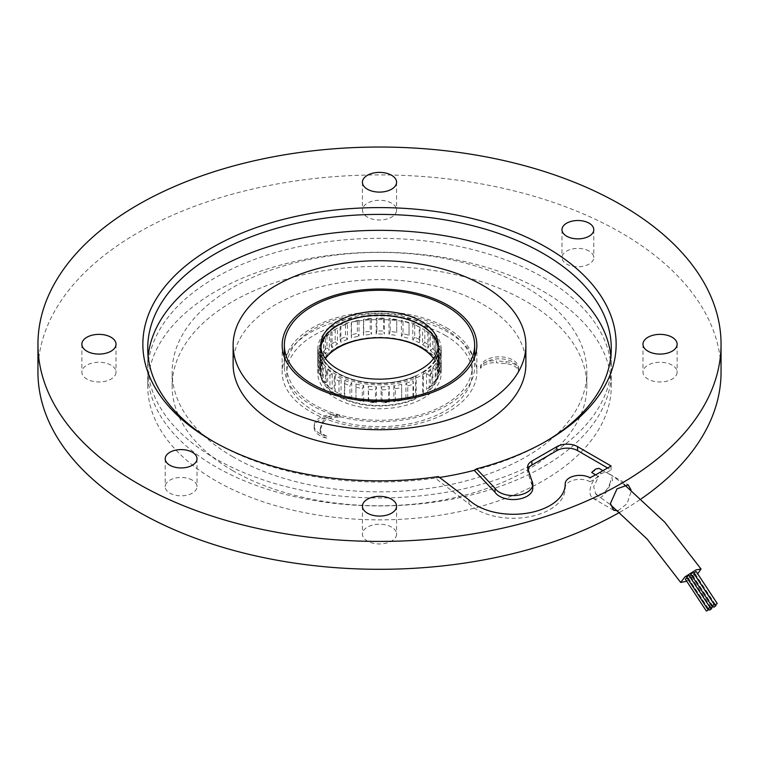 <?xml version="1.0" encoding="UTF-8"?>
<svg xmlns="http://www.w3.org/2000/svg" width="759" height="759" viewBox="0 0 759 759"><rect width="100%" height="100%" fill="white"/><g stroke="black" fill="none" stroke-linecap="round" stroke-linejoin="round"><path stroke-width="0.57" stroke-dasharray="3.79 2.85" d="M420.002 327.357L420.002 339.709A61.726 35.635 180 0 0 414.737 337.338L414.737 324.994A61.726 35.635 0 0 1 420.002 327.357L419.262 326.882L419.262 342.812L420.002 339.709M409.044 322.964L409.044 335.307A61.726 35.635 180 0 0 403.02 333.647L403.02 321.304A61.726 35.635 0 0 1 409.044 322.964L409.044 335.307M396.71 320.023L396.71 332.376A61.726 35.635 180 0 0 390.202 331.503L390.202 319.15A61.726 35.635 0 0 1 396.71 320.023L396.71 332.376M383.561 318.685L383.561 331.038A61.726 35.635 180 0 0 376.891 330.99L376.891 318.647A61.726 35.635 0 0 1 383.561 318.685L384.348 318.201L384.348 334.14L383.561 331.038M370.231 319.017L370.231 331.37A61.726 35.635 180 0 0 363.694 332.148L363.694 319.805A61.726 35.635 0 0 1 370.231 319.017L371.483 318.401L371.483 334.339L370.231 331.37M357.328 320.991L357.328 333.343A61.726 35.635 180 0 0 351.237 334.918L351.237 322.566A61.726 35.635 0 0 1 357.328 320.991L358.988 320.194L358.988 336.123L357.328 333.343M345.459 324.52L345.459 336.873A61.726 35.635 180 0 0 340.098 339.169L340.098 326.816A61.726 35.635 0 0 1 345.459 324.52L347.461 323.495L347.461 339.425L345.459 336.873M335.184 329.444L335.184 341.787A61.726 35.635 180 0 0 330.81 344.7L330.81 332.347A61.726 35.635 0 0 1 335.184 329.444L337.423 328.144L337.423 344.083L335.184 341.787M326.987 335.516L326.987 347.869A61.726 35.635 180 0 0 323.789 351.256L323.789 338.903A61.726 35.635 0 0 1 326.987 335.516L329.349 333.932L329.349 349.871L326.987 347.869M321.247 342.47L321.247 354.823A61.726 35.635 180 0 0 319.378 358.523L319.378 346.18A61.726 35.635 0 0 1 321.247 342.47L323.628 340.592L323.628 356.531L321.247 354.823M318.22 349.984L318.22 362.328A61.726 35.635 180 0 0 317.784 366.18L317.784 353.827A61.726 35.635 0 0 1 318.22 349.984L320.516 347.802L320.516 363.741L318.22 362.328M318.068 357.688L318.068 370.031A61.726 35.635 180 0 0 319.065 373.845L319.065 361.493A61.726 35.635 0 0 1 318.068 357.688L320.165 355.231L320.165 371.17L318.068 370.031M320.782 365.231L320.782 377.584A61.726 35.635 180 0 0 323.182 381.179L323.182 368.827A61.726 35.635 0 0 1 320.782 365.231L322.594 362.536L322.594 378.466L320.782 377.584M326.247 372.261L326.247 384.614A61.726 35.635 180 0 0 329.928 387.83L329.928 375.477A61.726 35.635 0 0 1 326.247 372.261L327.67 369.358L327.67 385.297L326.247 384.614M423.142 347.916A61.726 35.635 0 0 0 355.876 340.184A61.726 35.635 0 0 0 317.774 373.115A61.726 35.635 0 0 0 335.858 398.314A61.726 35.635 0 0 0 403.124 406.037A61.726 35.635 0 0 0 441.226 373.115A61.726 35.635 0 0 0 423.142 347.916M338.988 381.132L338.988 393.485A61.726 35.635 180 0 1 335.924 391.834A61.726 35.635 180 0 1 335.858 391.796L335.858 391.796A61.726 35.635 180 0 1 334.197 390.8L334.197 378.447A61.726 35.635 0 0 0 335.858 379.443A61.726 35.635 0 0 0 338.988 381.132L341.066 378.694L341.066 394.633A59.525 34.364 180 0 1 337.47 392.726A59.525 34.364 180 0 1 337.404 392.688A59.525 34.364 180 0 1 335.174 391.331L334.197 390.8M423.142 324.008A61.726 35.635 0 0 0 355.876 316.285A61.726 35.635 0 0 0 317.774 349.206A61.726 35.635 0 0 0 335.858 374.405A61.726 35.635 0 0 0 403.124 382.128A61.726 35.635 0 0 0 441.226 349.206A61.726 35.635 0 0 0 423.142 324.008M320.81 347.214A58.794 33.946 0 0 0 320.706 349.206A58.794 33.946 0 0 0 337.926 373.21A58.794 33.946 0 0 0 415.647 375.98L415.543 398.352A58.652 33.861 180 0 1 338.097 395.619A58.652 33.861 180 0 1 320.848 371.635A58.652 33.861 180 0 1 325.421 358.542M445.049 328.894A92.702 53.519 180 0 1 472.202 366.739A92.702 53.519 180 0 1 414.974 416.188A92.702 53.519 180 0 1 313.951 404.585A92.702 53.519 180 0 1 286.798 366.739A92.702 53.519 180 0 1 344.026 317.29A92.702 53.519 180 0 1 445.049 328.894M445.049 335.26A92.702 53.519 180 0 1 472.202 373.115A92.702 53.519 180 0 1 414.974 422.564A92.702 53.519 180 0 1 313.951 410.961A92.702 53.519 180 0 1 286.798 373.115A92.702 53.519 180 0 1 344.026 323.666A92.702 53.519 180 0 1 445.049 335.26M446.776 327.897A95.15 54.933 180 0 1 474.65 366.739A95.15 54.933 180 0 1 415.913 417.488A95.15 54.933 180 0 1 312.224 405.581A95.15 54.933 180 0 1 284.35 366.739A95.15 54.933 180 0 1 343.087 315.991A95.15 54.933 180 0 1 446.776 327.897M344.757 380.363A59.525 34.364 0 0 0 351.73 382.859L351.73 398.788A59.525 34.364 180 0 1 344.757 396.293L344.263 395.856L344.757 380.363L344.757 396.293M355.962 384.026A59.525 34.364 0 0 0 363.703 385.591L363.703 401.53A59.525 34.364 180 0 1 355.962 399.955L355.962 384.026L355.962 399.955M368.267 386.208A59.525 34.364 0 0 0 376.407 386.777L376.407 402.716A59.525 34.364 180 0 1 368.267 402.137L368.808 401.691L368.267 386.208L368.267 402.137M381.094 386.805A59.525 34.364 0 0 0 389.263 386.359L389.263 402.289A59.525 34.364 180 0 1 381.094 402.744L382.119 402.204L382.119 389.851L381.094 386.805L381.094 402.744M405.932 383.248A59.525 34.364 0 0 0 413.019 380.857L413.019 396.796A59.525 34.364 180 0 1 405.932 399.187L407.773 398.276L407.773 385.923L405.932 383.248L405.932 399.187M395.316 401.046L395.316 388.693L393.845 385.809A59.525 34.364 0 0 0 401.653 384.348L401.653 400.287A59.525 34.364 180 0 1 393.845 401.748L395.316 401.046A61.726 35.635 180 0 0 401.663 399.851L401.653 400.287M393.845 385.809L393.845 401.748M423.342 372.451A59.525 34.364 0 0 0 439.025 349.206A59.525 34.364 0 0 0 421.53 324.871A59.525 34.364 0 0 0 356.673 317.471A59.525 34.364 0 0 0 319.975 349.206A59.525 34.364 0 0 0 337.47 373.551A59.525 34.364 0 0 0 416.169 376.284L415.647 375.98A58.794 33.946 0 0 0 422.829 372.157L423.342 372.451L423.342 394.879A59.525 34.364 0 0 0 439.025 371.635A59.525 34.364 0 0 0 421.53 347.299A59.525 34.364 0 0 0 356.673 339.899A59.525 34.364 0 0 0 319.975 371.635A59.525 34.364 0 0 0 337.47 395.98A59.525 34.364 0 0 0 416.169 398.712L416.169 376.284M334.197 378.447L335.174 375.401A59.525 34.364 0 0 0 337.47 376.796A59.525 34.364 0 0 0 341.066 378.694M335.174 375.401L335.174 391.331M327.67 369.358A59.525 34.364 0 0 0 332.195 373.314L332.195 389.253A59.525 34.364 180 0 1 327.67 385.297M322.594 362.536A59.525 34.364 0 0 0 325.535 366.958L325.535 382.887A59.525 34.364 180 0 1 322.594 378.466M320.165 355.231A59.525 34.364 0 0 0 321.389 359.918L321.389 375.857A59.525 34.364 180 0 1 320.165 371.17M320.516 347.802A59.525 34.364 0 0 0 319.975 352.451A59.525 34.364 0 0 0 319.975 352.527L319.975 368.466A59.525 34.364 180 0 1 319.975 368.39A59.525 34.364 180 0 1 320.516 363.741M323.628 340.592A59.525 34.364 0 0 0 321.332 345.146L321.332 361.075A59.525 34.364 180 0 1 323.628 356.531M329.349 333.932A59.525 34.364 0 0 0 325.421 338.097L325.421 354.026A59.525 34.364 180 0 1 329.349 349.871M337.404 328.154L337.423 328.144A59.525 34.364 0 0 0 337.404 328.154A59.525 34.364 0 0 0 332.034 331.721L332.034 347.65A59.525 34.364 180 0 1 337.423 344.083M347.461 323.495A59.525 34.364 0 0 0 340.857 326.313L340.857 342.243A59.525 34.364 180 0 1 347.461 339.425M358.988 320.194A59.525 34.364 0 0 0 351.502 322.129L351.502 338.059A59.525 34.364 180 0 1 358.988 336.123M371.483 318.401A59.525 34.364 0 0 0 363.447 319.359L363.447 335.298A59.525 34.364 180 0 1 371.483 334.339M384.348 318.201A59.525 34.364 0 0 0 376.141 318.144L376.141 334.074A59.525 34.364 180 0 1 384.348 334.14M396.995 319.605A59.525 34.364 0 0 0 388.997 318.524L388.997 334.463A59.525 34.364 180 0 1 396.995 335.535M408.816 322.547A59.525 34.364 0 0 0 401.407 320.497L401.407 336.436A59.525 34.364 180 0 1 408.816 338.476M419.262 326.882A59.525 34.364 0 0 0 412.792 323.97L412.792 339.899A59.525 34.364 180 0 1 419.262 342.812M415.543 375.923A58.652 33.861 180 0 1 338.097 373.191A58.652 33.861 180 0 1 320.848 349.206A58.652 33.861 180 0 1 320.896 347.935M438.104 347.935A58.652 33.861 180 0 1 438.152 349.206A58.652 33.861 180 0 1 422.725 372.1L422.725 394.528L423.342 394.879M433.579 358.542A58.652 33.861 180 0 1 438.152 371.635A58.652 33.861 180 0 1 422.725 394.528M416.169 398.712L415.543 398.352M422.725 372.1L422.829 372.157A58.794 33.946 0 0 0 438.294 349.206A58.794 33.946 0 0 0 438.19 347.214M430.571 386.046L432.004 385.325L432.004 372.982L430.571 370.107L430.571 386.046A59.525 34.364 180 0 1 426.492 389.481L429.252 387.688L429.252 375.335L426.492 373.551A59.525 34.364 0 0 0 430.571 370.107M435.211 369.586L432.82 367.736A59.525 34.364 0 0 0 435.951 363.352L437.753 366.028A61.726 35.635 0 0 1 435.211 369.586L435.211 381.938L432.82 383.674A59.525 34.364 180 0 0 435.951 379.291L435.951 363.352M439.622 362.318L437.26 360.762A59.525 34.364 0 0 0 438.693 356.094L440.78 358.514A61.726 35.635 0 0 1 439.622 362.318L439.622 374.661L437.26 376.692A59.525 34.364 180 0 0 438.693 372.033L438.693 356.094M441.216 354.662L439.006 353.4A59.525 34.364 0 0 0 439.025 352.451A59.525 34.364 0 0 0 438.664 348.666L440.932 350.81A61.726 35.635 0 0 1 441.226 354.244A61.726 35.635 0 0 1 441.216 354.662L441.216 367.014L439.006 369.329A59.525 34.364 180 0 0 439.025 368.39L439.025 371.635M439.935 346.996L437.962 345.99A59.525 34.364 0 0 0 435.865 341.408L438.218 343.267A61.726 35.635 0 0 1 439.935 346.996L439.935 359.349L437.962 361.929A59.525 34.364 180 0 0 435.865 357.347L435.865 341.408M435.818 339.662L434.186 338.884A59.525 34.364 0 0 0 430.438 334.672L432.763 336.237A61.726 35.635 0 0 1 435.818 339.662L435.818 352.015L434.186 354.823A59.525 34.364 180 0 0 430.438 350.611L430.438 334.672M429.072 333.011L427.858 332.414A59.525 34.364 0 0 0 422.621 328.761L424.812 330.051A61.726 35.635 0 0 1 429.072 333.011L429.072 345.364L427.858 348.353A59.525 34.364 180 0 0 422.621 344.7L422.621 328.761M412.792 323.97L414.737 324.994M401.407 320.497L403.02 321.304M388.997 318.524L390.202 319.15M376.141 318.144L376.891 318.647M340.857 326.313L340.098 326.816M332.034 331.721L330.81 332.347M325.421 338.097L323.789 338.903M321.332 345.146L319.378 346.18M319.975 352.527L317.784 353.827M321.389 359.918L319.065 361.493M325.535 366.958L323.182 368.827M332.195 373.314L329.928 375.477M344.263 383.504A61.726 35.635 0 0 0 349.946 385.534L351.73 382.859M355.99 387.194A61.726 35.635 0 0 0 362.29 388.466L363.703 385.591M368.808 389.348A61.726 35.635 0 0 0 375.43 389.803L376.407 386.777M382.119 389.851A61.726 35.635 0 0 0 388.769 389.481L389.263 386.359M407.773 385.923A61.726 35.635 0 0 0 413.532 383.978L413.019 380.857M432.82 367.736L432.82 383.674M426.492 373.551L426.492 389.481M437.26 360.762L437.26 376.692M438.664 348.666L438.664 364.595A59.525 34.364 180 0 1 439.025 368.39M439.006 353.4L439.006 369.329M437.962 345.99L437.962 361.929M434.186 338.884L434.186 354.823M427.858 332.414L427.858 348.353M413.019 396.796L413.532 396.331L413.532 383.978M413.532 396.331A61.726 35.635 180 0 1 407.773 398.276M401.663 399.851L401.653 384.348M395.316 388.693A61.726 35.635 0 0 0 401.663 387.507M389.263 402.289L388.769 401.834L388.769 389.481M388.769 401.834A61.726 35.635 180 0 1 382.119 402.204M376.407 402.716L375.43 402.156L375.43 389.803M375.43 402.156A61.726 35.635 180 0 1 368.808 401.691M363.703 401.53L362.29 400.818L362.29 388.466M362.29 400.818A61.726 35.635 180 0 1 355.99 399.547M351.73 398.788L349.946 397.887L349.946 385.534M349.946 397.887A61.726 35.635 180 0 1 344.263 395.856M338.988 393.485L341.066 394.633M329.928 387.83L332.195 389.253M323.182 381.179L325.535 382.887M319.065 373.845L321.389 375.857M317.784 366.18L319.975 368.466M319.378 358.523L321.332 361.075M323.789 351.256L325.421 354.026M330.81 344.7L332.034 347.65M340.098 339.169L340.857 342.243M351.237 334.918L351.502 338.059M363.694 332.148L363.447 335.298M376.891 330.99L376.141 334.074M390.202 331.503L388.997 334.463M403.02 333.647L401.407 336.436M414.737 337.338L412.792 339.899M422.621 344.7L424.812 342.394L424.812 330.051M424.812 342.394A61.726 35.635 180 0 1 429.072 345.364M430.438 350.611L432.763 348.59L432.763 336.237M432.763 348.59A61.726 35.635 180 0 1 435.818 352.015M435.865 357.347L438.218 355.62L438.218 343.267M438.218 355.62A61.726 35.635 180 0 1 439.935 359.349M438.664 364.595L440.932 363.163L440.932 350.81M440.932 363.163A61.726 35.635 180 0 1 441.226 366.597A61.726 35.635 180 0 1 441.216 367.014M438.693 372.033L440.78 370.866L440.78 358.514M440.78 370.866A61.726 35.635 180 0 1 439.622 374.661M435.951 379.291L437.753 378.371L437.753 366.028M437.753 378.371A61.726 35.635 180 0 1 435.211 381.938M429.252 375.335A61.726 35.635 0 0 0 432.004 372.982M432.004 385.325A61.726 35.635 180 0 1 429.252 387.688M685.804 581.47L697.663 573.776M595.511 474.868L598.604 476.68L593.68 486.642L595.815 494.166L601.526 494.014C606.356 491.168 609.392 486.69 610.634 480.589L612.466 480.722L611.45 475.276L602.874 470.713M617.949 510.779L627.076 503.634L631.137 491.5L631.052 489.944M598.604 476.68L594.591 478.995A14.639 8.453 120 0 0 589.961 491.633A14.639 8.453 120 0 0 592.988 498.331A14.639 8.453 120 0 0 603.908 494.783A14.639 8.453 120 0 0 610.634 480.589M213.905 441.833A231.77 133.812 0 0 0 215.613 442.829L212.169 440.837M148.147 356.18A231.77 133.812 0 0 0 147.73 364.149A231.77 133.812 0 0 0 215.613 458.768A231.77 133.812 0 0 0 468.189 487.771A231.77 133.812 0 0 0 611.27 364.149A231.77 133.812 0 0 0 610.853 356.18M212.159 440.837L215.613 442.829A231.77 133.812 0 0 0 435.192 478.104L468.929 503.872A51.916 29.971 0 0 0 476.567 509.488A51.916 29.971 0 0 0 533.141 515.978A51.916 29.971 0 0 0 565.189 488.293A51.916 29.971 0 0 0 565.18 487.933A14.687 8.472 180 0 1 565.18 487.828A14.687 8.472 180 0 1 574.108 480.03A14.687 8.472 180 0 1 590.037 481.718L590.037 477.734M619.733 512.287A341.55 197.188 0 0 0 641.298 498.758M721.05 372.119A341.55 197.188 0 0 0 621.014 232.681A341.55 197.188 0 0 0 248.791 189.93A341.55 197.188 0 0 0 37.95 372.119M439.556 477.449A231.77 133.812 0 0 1 435.192 478.104L438.379 476.557M391.578 203.165A17.078 9.858 0 0 0 372.963 201.031A17.078 9.858 0 0 0 362.423 210.139A17.078 9.858 0 0 0 367.422 217.112A17.078 9.858 0 0 0 386.037 219.247A17.078 9.858 0 0 0 396.577 210.139A17.078 9.858 0 0 0 391.578 203.165M391.578 527.125A17.078 9.858 0 0 0 372.963 524.981A17.078 9.858 0 0 0 362.423 534.099A17.078 9.858 0 0 0 367.422 541.063A17.078 9.858 0 0 0 386.037 543.207A17.078 9.858 0 0 0 396.577 534.099A17.078 9.858 0 0 0 391.578 527.125M192.359 480.162A15.901 9.174 0 0 0 175.035 478.17A15.901 9.174 0 0 0 165.215 486.652A15.901 9.174 0 0 0 169.874 493.141A15.901 9.174 0 0 0 187.198 495.134A15.901 9.174 0 0 0 197.008 486.652A15.901 9.174 0 0 0 192.359 480.162M589.126 251.087A15.901 9.174 0 0 0 571.802 249.104A15.901 9.174 0 0 0 561.992 257.576A15.901 9.174 0 0 0 566.641 264.066A15.901 9.174 0 0 0 583.965 266.058A15.901 9.174 0 0 0 593.785 257.576A15.901 9.174 0 0 0 589.126 251.087M111.013 365.145A17.078 9.858 0 0 0 92.408 363.011A17.078 9.858 0 0 0 81.868 372.119A17.078 9.858 0 0 0 86.868 379.083A17.078 9.858 0 0 0 105.473 381.227A17.078 9.858 0 0 0 116.023 372.119A17.078 9.858 0 0 0 111.013 365.145M672.132 365.145A17.078 9.858 0 0 0 653.527 363.011A17.078 9.858 0 0 0 642.977 372.119A17.078 9.858 0 0 0 647.987 379.083A17.078 9.858 0 0 0 666.592 381.227A17.078 9.858 0 0 0 677.132 372.119A17.078 9.858 0 0 0 672.132 365.145M525.883 364.149A146.383 84.515 0 0 0 483.009 304.387A146.383 84.515 0 0 0 323.486 286.067A146.383 84.515 0 0 0 233.117 364.149M543.387 291.447A231.77 133.812 180 0 1 611.27 386.056A231.77 133.812 180 0 1 468.189 509.678A231.77 133.812 180 0 1 215.613 480.675A231.77 133.812 180 0 1 147.73 386.056A231.77 133.812 180 0 1 290.811 262.434A231.77 133.812 180 0 1 543.387 291.447M543.387 277.5A231.77 133.812 180 0 1 611.27 372.119A231.77 133.812 180 0 1 468.189 495.741A231.77 133.812 180 0 1 215.613 466.728A231.77 133.812 180 0 1 147.73 372.119A231.77 133.812 180 0 1 290.811 248.497A231.77 133.812 180 0 1 543.387 277.5M448.332 332.376A97.342 56.204 0 0 0 342.252 320.194A97.342 56.204 0 0 0 282.158 372.119A97.342 56.204 0 0 0 310.668 411.852A97.342 56.204 0 0 0 416.748 424.034A97.342 56.204 0 0 0 476.842 372.119A97.342 56.204 0 0 0 448.332 332.376M232.871 456.776A207.368 119.723 180 0 1 172.132 372.119A207.368 119.723 180 0 1 300.147 261.504A207.368 119.723 180 0 1 526.129 287.462A207.368 119.723 180 0 1 586.868 372.119A207.368 119.723 180 0 1 458.853 482.724A207.368 119.723 180 0 1 232.871 456.776M232.871 470.713A207.368 119.723 180 0 1 172.132 386.056A207.368 119.723 180 0 1 300.147 275.451A207.368 119.723 180 0 1 526.129 301.399A207.368 119.723 180 0 1 586.868 386.056A207.368 119.723 180 0 1 458.853 496.671A207.368 119.723 180 0 1 232.871 470.713M689.476 576.214L691.269 574.876M686.582 577.134L689.03 575.521M685.339 579.126L686.971 577.732M688.973 578.083L690.794 576.593L688.973 578.083M694.143 573.927L693.214 575.161L695.045 573.671L694.229 573.88M693.84 573.282L696.278 571.669M690.823 574.202L693.271 572.599M591.669 472.411L599.012 468.331M474.214 470.333A231.77 133.812 0 0 0 543.387 442.829A231.77 133.812 0 0 0 545.095 441.833M590.037 481.718A226.884 130.994 0 0 0 594.904 479.176L600.73 473.939L600.73 471.946M468.929 503.872L468.929 499.896M528.008 469.062A14.639 8.453 0 0 0 527.609 471.026A14.639 8.453 0 0 0 527.866 472.591L531.898 484.916A19.516 11.271 180 0 1 532.79 488.293M531.898 484.916L531.898 480.94M600.73 473.939A14.639 8.453 120 0 1 606.45 472.629L611.08 469.963L607.627 467.971M611.08 469.963L611.08 465.979M607.039 472.686A14.639 8.453 120 0 0 606.033 472.392L605.691 472.591M518.568 369.851L518.568 367.859A19.117 11.034 180 0 0 500.75 356.844A19.117 11.034 180 0 0 480.513 366.369A14.639 8.453 180 0 1 496.509 360.829L496.509 362.821L505.997 363.646A14.639 8.453 0 0 1 518.397 371.341A19.117 11.034 0 0 0 518.568 369.851A19.117 11.034 0 0 0 500.75 358.836A19.117 11.034 0 0 0 480.513 368.362A14.639 8.453 0 0 1 496.509 362.821M518.568 367.859A19.117 11.034 180 0 1 518.397 369.348A14.639 8.453 180 0 0 505.997 361.654L496.509 360.829M518.397 371.341L518.397 369.348M480.513 366.369L480.513 368.362M314.15 425.704A19.117 11.043 180 0 0 319.757 433.512A19.117 11.043 180 0 0 326.749 436.083L326.749 438.076A19.117 11.043 0 0 1 319.757 435.505A19.117 11.043 0 0 1 314.15 427.697L314.15 425.704A19.117 11.043 180 0 1 339.795 415.325A14.639 8.453 180 0 0 322.67 421.738L320.535 427.156L320.535 429.148A14.639 8.453 0 0 0 320.175 431.017A14.639 8.453 0 0 0 324.463 436.994A14.639 8.453 0 0 0 326.749 438.076M326.749 436.083A14.639 8.453 180 0 1 324.463 435.002A14.639 8.453 180 0 1 320.175 429.025A14.639 8.453 180 0 1 320.535 427.156M320.535 429.148L322.67 423.731A14.639 8.453 0 0 1 339.795 417.317A19.117 11.043 0 0 0 314.15 427.697M339.795 417.317L339.795 415.325M565.18 487.933L565.18 484.669M527.866 472.591L527.866 468.607M505.997 361.654L505.997 363.646M322.67 421.738L322.67 423.731M317.774 349.206L317.774 373.115M320.706 349.206L320.706 345.222M472.202 366.739L472.202 373.115M474.65 357.091L474.65 366.739M337.404 392.688L335.858 391.796M319.975 349.206L319.975 352.451M319.975 368.39L319.975 371.635M320.848 349.206L320.848 371.635M438.152 349.206L438.152 371.635M439.025 349.206L439.025 352.451M441.226 349.206L441.226 354.244M441.226 366.597L441.226 373.115M284.35 357.091L284.35 366.739M438.294 349.206L438.294 345.222M286.798 366.739L286.798 373.115M624.078 484.403L611.45 475.276M592.988 498.331L613.585 510.219M147.73 364.149L147.73 348.21M565.189 488.293L565.189 484.308M362.423 182.245L362.423 210.139M362.423 506.206L362.423 534.099M165.215 458.768L165.215 486.652M561.992 229.692L561.992 257.576M81.868 344.225L81.868 372.119M642.977 344.225L642.977 372.119M611.27 386.056L611.27 372.119M282.158 345.222L282.158 372.119M172.132 386.056L172.132 372.119M712.435 605.976L691.895 574.753M687.787 577.514L708.375 608.813M690.794 576.593L711.43 607.95M695.045 573.671L715.633 604.961M595.815 494.166L610.511 504.754M692.597 575.275L712.71 605.843M688.356 578.197L708.46 608.765M709.978 607.561L689.457 576.366M586.868 386.056L586.868 372.119M476.842 345.222L476.842 372.119M147.73 386.056L147.73 372.119M677.132 344.225L677.132 372.119M116.023 344.225L116.023 372.119M593.785 229.692L593.785 257.576M197.008 458.768L197.008 486.652M396.577 506.206L396.577 534.099M396.577 182.245L396.577 210.139M543.387 442.829L546.841 440.837M565.18 487.828L565.18 484.716M611.27 364.149L611.27 348.21M527.609 471.026L527.609 467.041M609.259 473.92L628.224 484.868M320.175 431.017L320.175 429.025"/><path stroke-width="1.14" d="M421.074 321.218A58.794 33.946 0 0 0 356.996 313.865A58.794 33.946 0 0 0 320.706 345.222A58.794 33.946 0 0 0 337.926 369.225A58.794 33.946 0 0 0 402.004 376.587A58.794 33.946 0 0 0 438.294 345.222A58.794 33.946 0 0 0 421.074 321.218M438.19 347.214A58.794 33.946 0 0 0 421.074 325.203A58.794 33.946 0 0 0 358.609 317.48A58.794 33.946 0 0 0 320.81 347.214M312.224 384.063A95.15 54.933 0 0 0 415.913 395.97A95.15 54.933 0 0 0 474.65 345.222A95.15 54.933 0 0 0 446.776 306.38A95.15 54.933 0 0 0 343.087 294.473A95.15 54.933 0 0 0 284.35 345.222A95.15 54.933 0 0 0 312.224 384.063M325.421 358.542A58.652 33.861 180 0 1 420.903 347.66A58.652 33.861 180 0 1 433.579 358.542M320.896 347.935A58.652 33.861 180 0 1 358.039 317.698A58.652 33.861 180 0 1 420.903 325.231A58.652 33.861 180 0 1 438.104 347.935M595.511 474.868L591.669 472.411L595.73 468.996L599.012 468.331L602.874 470.713M697.663 573.776L701.041 569.013L695.908 569.962L685.073 576.783L680.662 582.419L685.804 581.47M631.052 489.944L628.224 484.868L617.02 488.824L610.435 503.454L613.585 510.219L617.949 510.779M476.567 468.834A236.647 136.629 180 0 0 546.841 440.837A236.647 136.629 180 0 0 546.831 247.614A236.647 136.629 180 0 0 212.169 247.614A236.647 136.629 180 0 0 212.159 440.837A236.647 136.629 180 0 0 212.169 440.837A236.647 136.629 180 0 0 438.379 476.557L468.929 499.896A51.916 29.971 0 0 0 476.567 505.503A51.916 29.971 0 0 0 533.141 512.002A51.916 29.971 0 0 0 565.189 484.308A51.916 29.971 0 0 0 565.18 483.948A14.687 8.472 180 0 1 565.18 483.844A14.687 8.472 180 0 1 574.108 476.045A14.687 8.472 180 0 1 590.037 477.734A226.884 130.994 0 0 0 600.73 471.946L611.08 465.979L577.58 446.643A14.639 8.453 0 0 0 556.878 446.643L531.898 461.064A14.639 8.453 0 0 0 527.609 467.041A14.639 8.453 0 0 0 527.866 468.607L531.898 480.94A19.516 11.271 180 0 1 532.79 484.308L532.79 488.293A19.516 11.271 180 0 1 520.74 498.701A19.516 11.271 180 0 1 499.469 496.263A19.516 11.271 180 0 1 494.991 492.23L494.991 488.255L476.567 468.834L474.214 470.333A231.77 133.812 0 0 1 439.556 477.449M532.79 484.308A19.516 11.271 180 0 1 520.74 494.716A19.516 11.271 180 0 1 499.469 492.278A19.516 11.271 180 0 1 494.991 488.255M545.095 441.833A231.77 133.812 0 0 0 611.27 348.21A231.77 133.812 0 0 0 543.387 253.591A231.77 133.812 0 0 0 290.811 224.588A231.77 133.812 0 0 0 147.73 348.21A231.77 133.812 0 0 0 213.905 441.833M610.853 356.18A231.77 133.812 0 0 0 543.387 269.53A231.77 133.812 0 0 0 297.224 239.057A231.77 133.812 0 0 0 148.147 356.18M137.986 483.663A341.55 197.188 0 0 0 510.209 526.414A341.55 197.188 0 0 0 721.05 344.225A341.55 197.188 0 0 0 621.014 204.788A341.55 197.188 0 0 0 248.791 162.047A341.55 197.188 0 0 0 37.95 344.225A341.55 197.188 0 0 0 137.986 483.663M37.95 344.225L37.95 372.119A341.55 197.188 0 0 0 137.986 511.547A341.55 197.188 0 0 0 619.733 512.287M641.298 498.758A341.55 197.188 0 0 0 721.05 372.119L721.05 344.225M391.578 175.272A17.078 9.858 0 0 0 372.963 173.137A17.078 9.858 0 0 0 362.423 182.245A17.078 9.858 0 0 0 367.422 189.219A17.078 9.858 0 0 0 386.037 191.353A17.078 9.858 0 0 0 396.577 182.245A17.078 9.858 0 0 0 391.578 175.272M391.578 499.232A17.078 9.858 0 0 0 372.963 497.098A17.078 9.858 0 0 0 362.423 506.206A17.078 9.858 0 0 0 367.422 513.179A17.078 9.858 0 0 0 386.037 515.314A17.078 9.858 0 0 0 396.577 506.206A17.078 9.858 0 0 0 391.578 499.232M192.359 452.279A15.901 9.174 0 0 0 175.035 450.286A15.901 9.174 0 0 0 165.215 458.768A15.901 9.174 0 0 0 169.874 465.258A15.901 9.174 0 0 0 187.198 467.24A15.901 9.174 0 0 0 197.008 458.768A15.901 9.174 0 0 0 192.359 452.279M589.126 223.203A15.901 9.174 0 0 0 571.802 221.211A15.901 9.174 0 0 0 561.992 229.692A15.901 9.174 0 0 0 566.641 236.182A15.901 9.174 0 0 0 583.965 238.174A15.901 9.174 0 0 0 593.785 229.692A15.901 9.174 0 0 0 589.126 223.203M111.013 337.252A17.078 9.858 0 0 0 92.408 335.117A17.078 9.858 0 0 0 81.868 344.225A17.078 9.858 0 0 0 86.868 351.199A17.078 9.858 0 0 0 105.473 353.333A17.078 9.858 0 0 0 116.023 344.225A17.078 9.858 0 0 0 111.013 337.252M672.132 337.252A17.078 9.858 0 0 0 653.527 335.117A17.078 9.858 0 0 0 642.977 344.225A17.078 9.858 0 0 0 647.987 351.199A17.078 9.858 0 0 0 666.592 353.333A17.078 9.858 0 0 0 677.132 344.225A17.078 9.858 0 0 0 672.132 337.252M233.117 345.222L233.117 364.149A146.383 84.515 0 0 0 275.991 423.901A146.383 84.515 0 0 0 435.514 442.222A146.383 84.515 0 0 0 525.883 364.149L525.883 345.222A146.383 84.515 0 0 0 483.009 285.469A146.383 84.515 0 0 0 323.486 267.149A146.383 84.515 0 0 0 233.117 345.222A146.383 84.515 0 0 0 275.991 404.983A146.383 84.515 0 0 0 435.514 423.304A146.383 84.515 0 0 0 525.883 345.222M448.332 305.488A97.342 56.204 0 0 0 342.252 293.306A97.342 56.204 0 0 0 282.158 345.222A97.342 56.204 0 0 0 310.668 384.965A97.342 56.204 0 0 0 416.748 397.147A97.342 56.204 0 0 0 476.842 345.222A97.342 56.204 0 0 0 448.332 305.488M711.05 608.139L712.881 606.64L711.05 608.139M710.007 607.409L689.03 575.521L688.413 575.635L686.582 577.134L707.559 609.022L710.007 607.409L707.559 609.022M706.942 610.9L708.764 609.411L706.942 610.9M709.95 609.97L711.781 608.481L709.95 609.97M714.2 607.048L716.022 605.559L714.2 607.048M717.264 603.557L696.278 571.669L695.661 571.783L693.84 573.282L714.817 605.17L717.264 603.557L714.817 605.17M714.247 604.487L693.271 572.599L692.654 572.713L690.823 574.202L711.809 606.099L714.247 604.487L711.809 606.099M691.269 574.876L689.476 576.214M686.971 577.732L685.339 579.126L706.325 611.014M494.991 492.23L474.214 470.333M607.627 467.971L577.58 450.618A14.639 8.453 0 0 0 556.878 450.618L531.898 465.049A14.639 8.453 0 0 0 528.008 469.062M565.18 484.669L565.18 483.948M531.898 465.049L531.898 461.064M556.878 450.618L556.878 446.643M577.58 450.618L577.58 446.643M474.65 345.222L474.65 357.091M284.35 345.222L284.35 357.091M701.041 569.013L664.675 522.078L624.078 484.403M712.881 606.64L712.435 605.976M708.375 608.813L708.764 609.411M711.43 607.95L711.781 608.481M715.633 604.961L716.022 605.559M610.511 504.754L647.294 539.232L680.662 582.419M712.71 605.843L713.583 607.162M708.46 608.765L709.333 610.084M710.433 608.253L709.978 607.561M565.18 484.716L565.18 483.844"/></g></svg>
